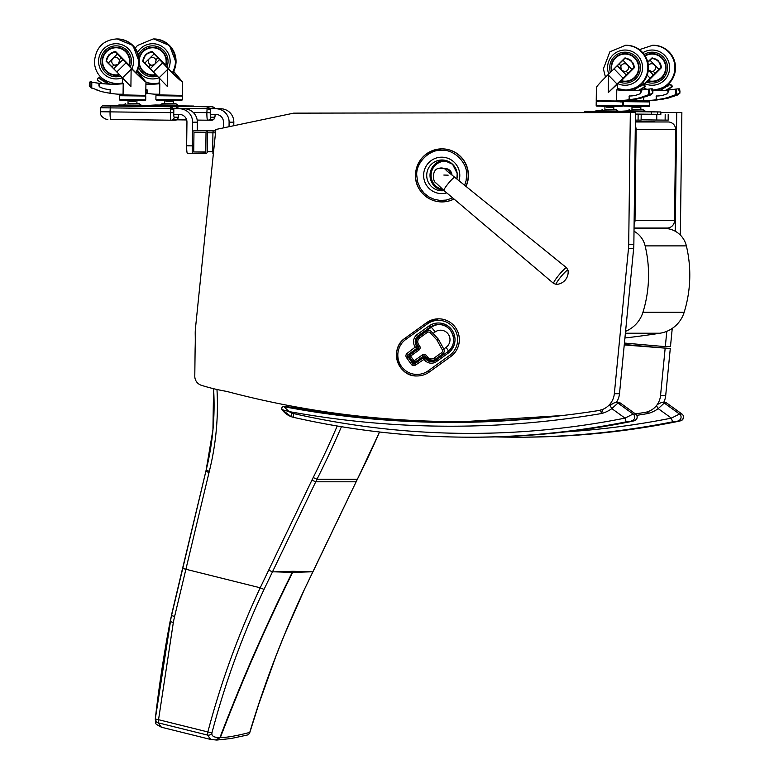 <?xml version="1.0" encoding="UTF-8"?>
<svg xmlns="http://www.w3.org/2000/svg" width="779" height="779" viewBox="0 0 779 779"><rect width="100%" height="100%" fill="white"/><g stroke="black" fill="none" stroke-linecap="round" stroke-linejoin="round"><path stroke-width="1.17" d="M635.274 129.635L636.131 129.645A7.576 7.527 -90 0 0 635.313 126.12M634.106 224.079A7.576 7.527 -90 0 0 635.002 220.574L634.145 220.574M674.517 220.574L635.002 220.574L636.131 129.645L675.695 129.645A7.576 7.576 0 0 0 668.207 121.972L668.207 121.972A7.576 7.527 90 0 1 675.646 129.645L674.517 220.574A7.576 7.527 90 0 1 666.99 228.062L666.99 228.062A7.576 7.576 0 0 0 674.565 220.574L675.695 129.645M655.032 121.806L635.372 121.806M624.924 337.989A917 911.089 -90 0 0 660.037 333.217A30.313 30.118 -90 0 0 684.186 312.243A125.37 124.562 -90 0 0 686.367 245.882A22.737 22.591 -90 0 0 665.626 228.471L658.119 228.062M625.576 331.328A30.313 30.118 -90 0 0 642.957 312.243A125.37 124.562 -90 0 0 645.139 245.882A22.737 22.591 -90 0 0 634.018 231.227M464.625 185.295L466.056 180.835L466.65 175.392C467.721 162.918 454.099 149.208 441.712 150.289C429.317 149.208 415.694 162.918 416.765 175.392L417.622 181.897L420.251 188.197L424.068 193.143L428.898 196.931L434.39 199.385L440.154 200.446L446.211 200.086L452.706 197.924M446.094 168.615A6.836 6.787 90 0 1 451.976 175.061M466.046 186.434A26.525 26.35 -90 0 0 442.082 148.867L441.868 148.867A26.525 26.35 -90 0 0 415.519 175.392A26.525 26.35 -90 0 0 453.943 198.966M465.891 186.308A26.525 26.35 -90 0 0 441.868 148.867C425.1 150.737 416.327 160.065 415.548 176.852C415.489 188.304 426.152 201.771 441.868 201.917L442.082 201.917A26.525 26.35 -90 0 0 454.03 199.035M443.835 175.051L448.178 175.158M451.518 172.889L449.347 171.098M438.363 168.615A7.108 7.05 77.6 0 1 442.092 168.021L442.092 168.021A7.108 7.05 77.6 0 1 447.263 171.273M556.352 284.393A12.318 12.318 0 0 0 568.027 270.294L566.606 267.801A10.166 1.334 129.6 0 0 566.469 267.752A10.166 1.334 129.6 0 0 558.777 275.172A10.166 1.334 129.6 0 0 553.635 283.468L556.352 284.393A9.212 1.207 -50.4 0 1 560.51 277.256A9.212 1.207 -50.4 0 1 567.833 270.109A9.212 1.207 -50.4 0 1 568.018 270.284M450.213 173.639A6.154 6.105 -102.4 0 0 444.828 168.332L437.808 168.585C432.053 170.26 432.501 181.546 436.113 183.065L443.942 190.485A8.53 1.12 -50.4 0 1 450.466 180.962A8.53 1.12 -50.4 0 1 454.702 177.32A8.53 1.12 -50.4 0 1 454.819 177.349L446.104 170.338M647.31 411.857L648.021 413.513L648.128 411.585M636.755 415.353A913.212 907.331 -90 0 0 648.021 413.513A32.114 31.91 -90 0 0 658.216 408.624L664.292 403.064L666.766 403.064L681.966 414.029L679.492 414.029L671.391 418.128L672.55 421.848L680.525 420.826L675.88 421.848A809.021 803.801 90 0 1 520.129 437.185C572.546 437.165 624.466 432.053 675.89 421.848L681.313 420.582C684.079 418.245 684.303 416.064 682.005 414.038L681.966 414.029A3.788 3.768 90 0 1 680.525 420.826M565.895 431.848A805.223 800.043 90 0 0 671.391 418.128L658.216 408.624L656.424 405.674M682.014 414.068L666.834 403.113M666.766 403.064L664.565 402.353A3.788 3.768 -90 0 1 666.766 403.064M330.16 413.931C334.113 414.506 333.86 414.506 329.4 413.931C325.447 413.347 325.7 413.347 330.16 413.931C334.113 414.506 333.86 414.506 329.4 413.931C325.447 413.347 325.7 413.347 330.16 413.931M441.888 422.354L441.138 422.354L441.888 422.354M600.288 409.968L601.641 413.513L602.605 409.394M282.076 409.666L289.028 411.565L283.955 406.696L287.305 406.696A909.424 903.562 -90 0 0 452.95 422.422L369.762 418.401L287.295 406.696A1.899 1.879 -90 0 0 286.935 406.657L283.605 406.657A1.899 1.879 -90 0 0 282.076 409.666L282.066 409.676C281.443 407.933 281.959 406.93 283.614 406.657A1.899 1.879 -90 0 1 283.955 406.696A909.424 903.562 90 0 0 451.284 422.422A909.424 903.562 90 0 0 562.136 415.558M635.625 414.068L633.103 414.029L625.011 418.128L626.17 421.848L634.135 420.826L629.49 421.848A809.021 803.801 90 0 1 473.749 437.185C526.156 437.165 578.076 432.053 629.5 421.848L629.51 421.848M292.067 413.113L291.142 416.648A15.161 15.064 -90 0 0 293.157 417.262L293.576 413.571A11.364 11.296 90 0 1 292.067 413.113A16.291 16.184 90 0 1 289.028 411.565A913.212 907.331 -90 0 0 601.641 413.513A32.114 31.91 -90 0 0 611.836 408.624L610.045 405.547L613.161 403.356M293.576 413.571A805.223 800.043 90 0 0 625.011 418.128L611.836 408.624L617.913 403.064A3.788 3.768 -90 0 0 615.303 402.373M631.662 420.826A3.788 3.768 90 0 0 633.103 414.029L617.913 403.064L620.444 403.113M635.46 114.357L641.195 114.435L641.117 120.122L638.069 120.122L638.137 114.435L635.46 114.416M635.391 120.093L638.069 120.122M641.146 114.435L638.137 114.435M205.666 130.882A1.899 1.879 90 0 1 207.526 132.8L207.292 151.739A1.899 1.879 90 0 1 205.383 153.619L194.088 153.473A1.899 1.879 90 0 1 192.228 151.554L192.462 132.615A1.899 1.879 90 0 1 194.37 130.736L215.705 130.882M205.783 152.1L193.728 151.954L193.971 132.255L206.026 132.401L205.783 152.1M205.783 151.954L193.728 151.954M214.459 130.901L213.173 130.901L212.93 132.8L212.696 151.739L213.378 153.648L212.891 153.638M229.045 126.704L229.104 122.186A13.262 13.175 -90 0 0 216.085 108.768L210.223 108.69M210.369 114.377L216.017 114.445A7.576 7.527 90 0 1 223.456 122.118L223.378 127.892M214.946 108.69L220.817 108.768A13.262 13.175 90 0 1 233.827 122.186L233.778 125.711M173.863 114.377L179.511 114.445A7.576 7.527 90 0 1 186.95 122.118L186.658 145.8A7.576 0.857 90.7 0 0 187.418 153.375L193.065 153.453A7.576 0.857 -89.3 0 1 192.744 152.879M187.418 153.375L193.815 153.453M186.658 145.8L192.296 145.868L192.598 122.186A13.262 13.175 -90 0 0 179.579 108.768L173.717 108.69M178.44 108.69L184.302 108.768A13.262 13.175 90 0 1 197.321 122.186L197.214 130.736M660.845 114.338L635.46 114.075L657.505 114.347L657.534 111.962L627.533 110.949L645.216 111.183L643.25 109.664L640.825 109.635L640.854 107.249L639.54 107.229M641.127 119.83L665.12 120.122L665.198 114.435M668.197 114.435L668.178 120.122L665.12 120.122M215.053 108.69L212.287 106.762L193.533 106.528L212.287 106.762M210.311 108.632L214.838 108.69M215.14 108.69L212.453 106.762L214.196 107.356L215.16 108.69M215.208 114.435A4.547 0.516 -89.3 0 1 214.692 117.22L210.7 117.22A4.547 0.516 -89.3 0 1 210.242 112.673L210.32 109.829A3.028 3.009 -90 0 0 210.116 108.69L207.35 106.762L156.949 106.129M210.32 109.829L210.262 114.377M193.27 112.468L206.883 112.634L207.175 106.762L210.281 109.829L206.932 108.651L178.488 108.3M178.547 108.69L175.781 106.762L156.949 106.528L175.781 106.762M173.805 108.632L178.333 108.69M105.662 107.833L110.706 107.901M178.644 108.69L175.947 106.762L177.69 107.356L178.654 108.69M178.703 114.435A4.547 0.516 -89.3 0 1 178.187 117.22L174.194 117.22A4.547 0.516 -89.3 0 1 173.736 112.673L173.814 109.829A3.028 3.009 -90 0 0 173.61 108.69L170.844 106.762L105.535 105.895A1.899 1.879 90 0 1 105.555 105.895L107.064 105.915A1.899 1.879 90 0 1 107.492 105.963M173.814 109.829L173.756 114.377M174.194 117.22A3.028 3.009 90 0 1 171.146 120.209L110.822 119.46A7.576 0.857 -89.3 0 1 110.053 111.874L170.377 112.634L170.669 106.762L173.775 109.829L170.426 108.651L100.364 107.765L100.316 111.738L110.053 111.874L110.345 106.002M643.736 97.112L643.697 100.374L648.469 100.433A82.545 82.009 -90 0 0 655.567 99.858A0.594 0.594 -90 0 0 656.084 99.274L656.736 99.274M648.469 100.433L650.777 100.433A82.545 82.009 -90 0 0 657.875 99.858A0.594 0.594 -90 0 0 658.265 99.644M648.381 69.867L651.672 71.561L653.211 71.259L655.178 73.284L659.024 69.516A29.047 2.298 -44.1 0 1 661.03 67.607L660.631 68.289M648.391 69.759L653.377 75.027L655.178 73.284M653.211 71.259A3.924 3.895 -90 0 0 651.682 63.722A3.924 3.895 -90 0 0 648.391 65.543M656.57 59.652L659.881 63.07L656.57 59.652L652.023 58.318A29.047 2.298 135.9 0 0 650.017 60.226L659.024 69.516M650.017 60.226L647.855 62.349M659.881 63.07L661.03 67.607M644.584 89.673L644.613 87.248M644.632 85.213L645.489 83.08L643.766 84.609M635.421 88.855L635.43 88.027M646.599 89.429L644.593 88.387M652.802 90.481A80.558 80.042 -90 0 0 656.512 90.607M652.812 90.578A80.558 80.042 -90 0 0 655.178 90.617L655.207 90.617A143.219 142.294 -90 0 0 655.197 90.617A143.219 142.294 -90 0 0 665.996 90.208A1.899 1.889 -90 0 1 666.629 93.938L667.632 93.675L668.762 89.975L677.886 88.855M642.743 82.642L644.058 83.996A32.922 2.61 -44.1 0 1 650.134 78.192L653.377 75.027M643.512 84.531L644.058 83.996M624.096 101.63L648.868 101.942M629.315 106.402L644.369 106.382M652.198 71.532A3.924 3.895 -90 0 0 655.567 67.383A3.924 3.895 -90 0 0 651.682 63.722L651.682 63.722M648.391 69.73A3.914 3.885 -90 0 0 651.682 71.561M658.586 90.724L661.118 89.936L661.108 90.491M663.825 88.222L661.118 89.936M663.659 88.222L669.911 84.531L670.729 84.853L671.498 86.878L665.948 90.208M671.138 84.853L670.592 84.551M666.805 90.208L672.17 86.878L672.296 86.041L670.729 84.853M647.193 75.154L650.134 78.192M652.023 58.318L652.685 58.337A9.397 9.338 90 0 1 658.489 61.005M659.716 62.495A9.397 9.338 90 0 1 661.264 67.198L661.293 67.607M648.615 80.081L645.489 83.08M656.084 99.274L656.376 96.294M666.629 93.938A24.315 24.159 -90 0 1 656.512 95.983L656.122 96.294M668.411 90.198L667.924 90.198A1.899 1.889 90 0 0 667.778 90.208A143.219 142.294 90 0 1 667.106 90.257M668.343 91.25A1.899 1.889 -90 0 0 666.658 90.198L666.133 90.198M656.454 99.274L656.463 98.563M656.502 98.651L656.493 99.274M670.349 84.736L671.06 84.736M666.717 86.654L667.282 86.654M664.468 87.852L665.071 87.852M656.746 95.953L656.337 98.232L657.242 99.634A78.221 75.057 -23.8 0 0 659.57 99.264L665.675 98.251L675.12 94.892L677.857 94.756L679.999 93.032L678.528 89.186L679.658 89.186L680.009 92.049M656.765 99.352L659.044 99.352M660.319 99.284L662.16 99.498M665.441 98.31L667.671 98.3L665.441 98.31M677.126 94.892L672.9 96.723M672.589 96.547L667.671 98.3M667.262 98.096L662.559 99.284M660.426 99.498A77.442 73.752 18.2 0 1 659.521 99.634M675.88 94.756L678.752 93.577M675.481 95.048L677.564 95.038L675.5 95.048L675.559 89.166M654.857 111.874L658.868 111.933L654.857 111.874M654.759 111.923L648.858 111.845L654.759 111.923M624.018 111.543L651.585 111.894L623.989 111.533M657.534 111.962L660.884 111.962L660.845 114.347L657.505 114.347M651.546 111.835L660.884 111.962M660.816 114.347L660.845 111.962M633.444 106.46L633.269 107.161L639.569 107.239L631.983 107.142L640.854 107.249M631.983 107.142L631.954 109.527L640.825 109.635M631.954 109.518L643.25 109.664M629.529 109.498L627.572 110.861L645.168 111.076M647.758 61.95L652.033 57.889L658.45 60.966A18.336 1.49 45.6 0 0 658.586 61.103L661.478 67.656L648.956 80.169M647.836 62.262L652.276 57.909M645.226 55.981A13.584 13.496 90 0 1 665.626 67.841A13.584 13.496 90 0 1 648.089 80.597M652.13 54.063L653.824 54.063A13.584 13.496 90 0 1 656.794 54.403M656.794 80.889A13.584 13.496 90 0 1 653.824 81.22L652.13 81.22M644.175 54.403A15.473 15.376 90 0 1 667.506 67.646A15.473 15.376 90 0 1 646.589 82.077A15.473 15.376 90 0 0 667.506 67.646A15.473 15.376 90 0 0 644.175 54.403M649.16 80.889A14.051 13.964 -90 0 0 652.977 81.668M652.977 53.615A14.051 13.964 -90 0 0 649.16 54.403M644.973 55.582A14.051 13.964 90 0 1 666.094 67.646A14.051 13.964 90 0 1 647.709 80.977M622.645 100.433L622.635 101.075L596.237 100.754L596.402 87.394C596.987 86.031 600.852 81.805 608 74.706L608.526 75.251L608.311 92.535L618.429 83.08L617.591 84.21L617.523 89.838A13.409 2.902 -141.4 0 0 617.65 89.916L616.773 89.819L616.647 100.374L621.408 100.433A82.545 82.009 -90 0 0 628.507 99.858A0.594 0.594 -90 0 0 629.023 99.274L629.675 99.274M621.408 100.433L623.716 100.433A82.545 82.009 -90 0 0 630.815 99.858A0.594 0.594 -90 0 0 631.204 99.644M626.16 71.259A3.924 3.895 -90 0 0 624.631 63.722A3.924 3.895 -90 0 0 620.775 67.033L621.817 70.383L624.622 71.561L626.16 71.259L628.127 73.284L631.964 69.516A29.047 2.298 -44.1 0 1 633.97 67.607L633.57 68.289M629.52 59.652L632.821 63.07L629.52 59.652L624.962 58.318A29.047 2.298 135.9 0 0 622.957 60.226L619.12 63.995L621.077 66.02M619.12 63.995L617.319 65.738L621.817 70.383L626.326 75.027L628.127 73.284M625.128 71.522L625.138 71.532A3.924 3.895 -90 0 0 628.507 67.383A3.924 3.895 -90 0 0 624.622 63.722L624.622 63.722M622.957 60.226L631.964 69.516M632.821 63.07L633.97 67.607M620.084 89.322L617.533 88.387M617.65 89.916L619.802 89.916M620.775 90.033A80.558 80.042 -90 0 0 629.451 90.607M616.773 89.819L616.88 89.819A80.558 80.042 -90 0 0 628.117 90.617L628.147 90.617M608.526 75.251L617.007 83.996A32.922 2.61 -44.1 0 1 623.083 78.192L626.326 75.027M608.311 92.535L617.007 83.996M597.035 101.63L598.691 101.65M602.255 106.402L617.319 106.382M620.785 67.043A3.914 3.885 -90 0 0 624.622 71.561M631.526 90.724L634.057 89.936L634.048 90.491M636.764 88.222L634.057 89.936M636.599 88.222L642.86 84.531L643.668 84.853L644.437 86.878L638.887 90.208M644.077 84.853L643.532 84.551M639.744 90.208L645.109 86.878L645.236 86.041L643.668 84.853M617.319 65.738L614.076 68.903A32.922 2.61 135.9 0 0 608 74.706M614.076 68.903L623.083 78.192M624.962 58.318L625.625 58.337A9.397 9.338 90 0 1 631.428 61.005M632.655 62.495A9.397 9.338 90 0 1 634.203 67.198L634.233 67.607M621.554 80.081L618.429 83.08M629.023 99.274L629.315 96.294M641.283 91.25A1.899 1.889 -90 0 0 639.598 90.198L639.082 90.198A1.899 1.889 -90 0 1 639.578 93.938A24.315 24.159 -90 0 1 629.451 95.983L629.062 96.294M639.082 90.198A1.899 1.889 -90 0 0 638.936 90.208A143.219 142.294 -90 0 1 628.137 90.617A143.219 142.294 -90 0 0 628.137 90.617M641.351 90.198L640.864 90.198A1.899 1.889 90 0 0 640.718 90.208A143.219 142.294 90 0 1 640.046 90.257M629.393 99.274L629.403 98.563M629.442 98.651L629.432 99.274M639.578 93.938L640.572 93.675L641.701 89.975L650.835 88.855M643.288 84.736L643.999 84.736M639.656 86.654L640.221 86.654M637.417 87.852L638.011 87.852M629.685 95.953L629.276 98.232L630.192 99.634A78.221 75.057 -23.8 0 0 632.509 99.264L638.624 98.251L648.07 94.892L650.796 94.756L652.938 93.032L651.468 89.186L652.598 89.186L652.948 92.049M629.705 99.352L631.983 99.352M650.076 94.892L645.84 96.723M645.528 96.547L640.523 98.3M640.211 98.096L635.158 99.498M633.376 99.498A77.442 73.752 18.2 0 1 632.46 99.634M648.829 94.756L651.702 93.577M648.43 95.048L650.504 95.038L648.44 95.048L648.498 89.166M627.796 111.874L631.808 111.933L627.796 111.874M594.114 111.465L584.786 111.387L584.776 112.614M627.699 111.923L621.798 111.845L627.699 111.923M589.654 111.446L593.666 111.494L589.654 111.446M589.537 112.604L589.547 111.455L584.786 111.387M589.547 111.455L624.524 111.894L622.84 111.241L600.473 110.949L618.166 111.183L616.189 109.664L613.764 109.635L613.794 107.249L612.479 107.229M630.464 112.536L630.474 111.962L594.085 111.485L595.896 110.91M630.474 111.962L633.824 111.962L633.814 112.536M624.485 111.835L633.824 111.962M606.237 107.151L613.794 107.249M604.923 107.142L604.894 109.527L613.764 109.635M604.894 109.518L616.189 109.664M602.469 109.498L600.521 110.861L618.107 111.076M625.225 57.909L612.46 70.402A12.912 12.824 90 0 1 612.46 70.402L624.972 57.889L631.389 60.966A18.336 1.49 45.6 0 0 631.526 61.103L634.418 67.656L621.905 80.169M611.973 70.879A13.584 13.496 90 0 1 625.079 54.063A13.584 13.496 90 0 1 638.566 67.841A13.584 13.496 90 0 1 621.029 80.597M625.079 54.063L626.764 54.063A13.584 13.496 90 0 1 629.744 54.403M629.744 80.889A13.584 13.496 90 0 1 626.764 81.22L625.079 81.22M610.434 72.359A15.473 15.376 90 0 1 625.079 52.174A15.473 15.376 90 0 1 640.445 67.646A15.473 15.376 90 0 1 619.529 82.077A15.473 15.376 90 0 0 640.445 67.646A15.473 15.376 90 0 0 625.079 52.174A15.473 15.376 90 0 0 610.434 72.359M622.1 80.889A14.051 13.964 -90 0 0 625.917 81.668M625.917 53.615A14.051 13.964 -90 0 0 622.1 54.403M611.583 71.259A14.051 13.964 90 0 1 625.079 53.595A14.051 13.964 90 0 1 639.033 67.646A14.051 13.964 90 0 1 620.649 80.977M159.792 83.694L159.666 94.249L154.894 94.191A82.545 82.009 90 0 1 147.815 93.441A0.594 0.594 90 0 1 147.309 92.847L146.997 89.536A24.315 24.159 90 0 1 145.839 89.507M159.52 59.603L150.289 68.659L153.414 71.911A32.922 2.668 45.5 0 0 159.023 77.861L167.504 86.605L167.719 69.331L168.254 68.795A32.922 2.668 -134.5 0 1 162.645 62.846L154.076 53.955L144.845 63.011A29.047 2.356 45.5 0 1 143.005 61.054L144.407 56.555L146.053 54.549L147.806 53.225L152.499 51.998L161.759 61.512C167.758 68.445 180.514 80.841 180.095 79.331L173.61 71.571M154.076 53.955A29.047 2.356 -134.5 0 1 152.236 51.998M150.6 64.9L148.594 66.877L150.289 68.659M155.8 59.798A3.924 3.895 -90 0 0 152.217 57.403L152.217 57.403A3.924 3.895 90 0 1 156.063 60.811L155.8 59.798L157.825 57.821M144.845 63.011L148.594 66.877M156.063 60.811L154.904 64.131L152.197 65.241A3.914 3.885 90 0 1 148.322 61.025A3.924 3.895 90 0 1 152.207 57.403L152.217 57.403M162.645 62.846L153.414 71.911M167.719 69.331L159.023 77.861M168.254 68.795C176.073 76.761 180.806 81.123 182.442 81.892L173.707 71.376M159.091 83.762A13.409 1.013 141.3 0 0 159.189 83.694L159.257 78.104M159.198 82.837L158.069 83.869M159.695 83.694L159.685 83.694A80.558 80.042 90 0 1 150.415 84.229A80.558 80.042 90 0 1 148.429 84.21A143.219 142.294 90 0 1 145.907 84.122M151.564 84.229A80.558 80.042 90 0 1 150.737 84.21A143.219 142.294 90 0 1 146.715 84.054M156.764 95.72L182.354 96.041L156.842 95.603L181.575 95.379M161.146 100.267L177.037 100.462M151.603 65.193L152.197 65.241M147.036 84.151L145.907 83.781M145.907 84.103L146.803 84.083M145.79 93.11A77.442 73.82 -17 0 0 146.179 93.178L147.114 91.786L146.764 89.507M146.179 93.178L147.309 92.905M150.542 105.545L146.842 105.506L150.542 105.545M182.15 105.944L188.051 106.012L182.15 105.944M150.629 105.506L153.852 105.545L150.629 105.506M188.684 105.983L184.662 105.934L188.684 105.983M184.204 105.915L193.543 106.041L193.533 106.587M153.852 105.535L184.243 105.944L182.559 105.331L155.508 104.99L146.754 105.467M149.266 105.934L146.851 105.506M149.276 105.535L193.513 106.041L193.504 106.587M165.956 101.241L172.208 101.319M162.188 103.588L175.918 103.753L177.836 105.165L160.24 104.951L162.188 103.588L173.493 103.724L173.522 101.338M175.918 103.753L173.493 103.714M160.24 104.951L177.836 105.165M152.304 51.589A10.293 10.224 -90 0 0 146.053 54.481L145.916 54.618A10.293 10.224 -90 0 0 142.878 61.103L145.624 54.618A18.336 1.451 -44.2 0 1 145.77 54.481L152.285 51.57L165.031 64.394A12.912 12.824 90 0 1 164.885 64.959M142.878 61.103L153.872 72.408M155.352 73.927L142.606 61.103M139.363 63.625A13.584 13.496 -90 0 0 152.665 74.911L154.349 74.911A13.584 13.496 -90 0 0 156.102 74.794M157.329 48.084A13.584 13.496 -90 0 0 154.349 47.753L152.665 47.753A13.584 13.496 -90 0 0 139.363 59.029M165.469 65.592A13.584 13.496 -90 0 0 152.665 47.753M152.665 74.911A13.584 13.496 -90 0 0 155.849 74.521M157.319 76.079A15.473 15.376 90 0 1 138.594 67.578A15.473 15.376 -90 0 0 157.319 76.079M138.594 55.075A15.473 15.376 90 0 1 152.665 45.854A15.473 15.376 90 0 1 166.92 67.121A15.473 15.376 -90 0 0 152.665 45.854A15.473 15.376 -90 0 0 138.594 55.075M156.219 74.92A14.051 13.964 90 0 1 139.178 64.988M139.178 57.665A14.051 13.964 90 0 1 152.665 47.276A14.051 13.964 90 0 1 165.839 65.981M153.502 47.305A14.051 13.964 -90 0 0 149.685 48.084M149.685 74.57A14.051 13.964 -90 0 0 153.502 75.359M109.469 84.239L107.229 83.402L107.22 83.986M123.199 83.694L123.072 94.249L118.301 94.191A82.545 82.009 90 0 1 111.222 93.441A0.594 0.594 90 0 1 110.715 92.847L110.375 89.536A24.315 24.159 90 0 1 100.306 87.238A1.899 1.889 90 0 1 101.036 83.528A143.219 142.294 90 0 0 111.835 84.21A80.558 80.042 90 0 0 113.822 84.229A80.558 80.042 90 0 0 123.092 83.694L123.101 83.694M122.926 59.603L113.695 68.659L116.821 71.911A32.922 2.668 45.5 0 0 122.43 77.861L130.911 86.605L131.125 69.331L131.661 68.795A32.922 2.668 -134.5 0 1 126.052 62.846L117.483 53.955L108.252 63.011A29.047 2.356 45.5 0 1 106.411 61.054L107.814 56.555L109.459 54.549L111.212 53.225L115.905 51.998L125.166 61.512C131.164 68.445 143.92 80.841 143.502 79.331L137.016 71.571M117.483 53.955A29.047 2.356 -134.5 0 1 115.643 51.998M114.016 64.9L112.001 66.877L113.695 68.659M119.216 59.798A3.924 3.895 -90 0 0 115.623 57.403L115.623 57.403A3.924 3.895 90 0 1 119.479 60.811L119.216 59.798L121.232 57.821M108.252 63.011L112.001 66.877M119.479 60.811L118.311 64.131L115.01 65.193A3.924 3.895 90 0 1 111.728 61.025A3.924 3.895 90 0 1 115.613 57.403L115.623 57.403M126.052 62.846L116.821 71.911M131.125 69.331L122.43 77.861M131.661 68.795C139.48 76.761 144.212 81.123 145.848 81.892L137.114 71.376M122.498 83.762A13.409 1.013 141.3 0 0 122.595 83.694L122.663 78.104M122.605 82.837L121.485 83.869M114.971 84.229A80.558 80.042 90 0 1 114.143 84.21A143.219 142.294 90 0 1 110.121 84.054M144.904 96.031L119.353 95.72L144.943 96.021M124.552 100.267L140.444 100.462M115.01 65.193L115.01 65.202A3.914 3.885 90 0 0 115.613 65.241M110.735 84.239L107.229 83.402M102.711 83.635L97.248 80.081L98.047 78.075L99.517 77.793M98.923 78.192L100.715 79.507L101.367 79.098M103.675 80.812L101.883 79.974L102.994 80.967L106.363 82.34L106.353 83.032M103.441 81.23L104.182 80.821M105.593 81.62L104.026 81.23M107.327 83.032L107.336 82.34L105.671 81.629M100.715 79.507L101.883 79.974M100.851 83.519L101.367 83.519A1.899 1.889 -90 0 1 101.562 83.528A143.219 142.294 -90 0 0 107.677 84.015L110.219 84.083M107.336 82.34L106.363 82.34M106.08 82.175L105.146 82.175M100.267 78.63L99.527 78.63M100.89 79.069L100.121 79.069M102.117 79.945L101.319 79.945M105.194 81.571L104.289 81.571M105.817 82.038L104.892 82.038M100.978 83.674L90.072 81.892L98.456 83.226L100.033 87.141M109.586 93.178L110.073 92.905L109.586 93.178A77.442 73.82 -17 0 1 107.288 92.74L101.28 91.581L92.448 88.134M110.715 92.905L110.073 92.905L110.17 89.507M89.712 82.214L89.273 86.031L91.727 88.134L91.805 82.253M90.841 82.214L91.484 81.892L90.841 82.214M113.948 105.545L109.927 105.496L113.948 105.545M145.556 105.944L151.457 106.012L145.556 105.944M114.036 105.506L117.259 105.545L114.036 105.506M152.09 105.983L148.068 105.934L152.09 105.983M147.611 105.915L107.921 105.467L107.911 105.973M128.019 103.607L139.324 103.753L141.242 105.165L123.588 105.048L145.965 105.331L147.65 105.944L107.95 105.467M107.891 107.862L112.653 107.921M129.363 101.241L135.614 101.319M128.058 101.231L128.029 103.617L131.953 103.665L136.9 103.724L136.929 101.338M139.324 103.753L136.9 103.714M115.711 51.589A10.293 10.224 -90 0 0 109.459 54.481L109.323 54.618A10.293 10.224 -90 0 0 106.285 61.103L109.041 54.618A18.336 1.451 -44.2 0 1 109.177 54.481L115.691 51.57L128.438 64.394A12.912 12.824 90 0 1 128.292 64.959M106.285 61.103L117.278 72.408M118.759 73.927L106.012 61.103M128.876 65.592A13.584 13.496 -90 0 0 116.071 47.753A13.584 13.496 -90 0 0 102.575 61.181A13.584 13.496 -90 0 0 116.071 74.911L117.756 74.911A13.584 13.496 -90 0 0 119.508 74.794M120.735 48.084A13.584 13.496 -90 0 0 117.756 47.753L116.071 47.753M116.071 74.911A13.584 13.496 -90 0 0 119.255 74.521M120.726 76.079A15.473 15.376 90 0 1 100.695 61.327A15.473 15.376 90 0 1 116.071 45.854A15.473 15.376 90 0 1 130.327 67.121A15.473 15.376 -90 0 0 116.071 45.854A15.473 15.376 -90 0 0 100.695 61.327A15.473 15.376 -90 0 0 120.726 76.079M119.625 74.92A14.051 13.964 90 0 1 102.107 61.327A14.051 13.964 90 0 1 116.071 47.276A14.051 13.964 90 0 1 129.246 65.981M116.908 47.305A14.051 13.964 -90 0 0 113.091 48.084M113.091 74.57A14.051 13.964 -90 0 0 116.908 75.359M412.977 361.768L409.559 356.957L410.63 356.081L409.92 354.854A1.519 1.519 0 0 0 409.559 356.957L412.997 361.768A1.519 1.509 -90 0 0 414.214 362.401L414.214 362.401A1.519 1.509 -90 0 0 415.09 362.118L414.048 360.891L412.977 361.768A1.519 1.519 0 0 0 414.214 362.401A1.519 1.509 -90 0 0 415.11 362.118L423.377 356.169A1.519 1.509 90 0 1 424.243 355.876M409.91 354.864A1.519 1.509 -90 0 0 409.559 356.948M415.11 362.118L423.357 356.169A1.519 1.509 90 0 1 425.451 356.5L426.366 357.804A6.368 6.329 -90 0 0 435.218 359.275L442.657 353.919A3.788 3.768 -90 0 0 443.767 349.002L438.635 339.663A5.034 5.005 -90 0 0 437.925 338.68L431.508 331.727A3.788 3.768 -90 0 0 426.541 331.221L427.243 332.458A2.269 2.259 90 0 1 430.212 332.76L436.63 339.712A3.515 3.496 90 0 1 437.126 340.404L442.258 349.732A2.269 2.259 90 0 1 441.596 352.683L434.156 358.048A4.849 4.82 90 0 1 427.437 356.928L426.512 355.633A3.028 3.009 -90 0 0 422.306 354.932L414.048 360.891L410.63 356.081L418.888 350.122A3.028 3.009 -90 0 0 419.589 345.895L418.664 344.6A4.849 4.82 90 0 1 419.774 337.833L427.243 332.458M418.342 346.519L415.46 347.385L416.502 348.612A1.519 1.509 -90 0 0 416.853 346.499L416.629 346.188A7.576 7.527 90 0 1 418.372 335.613L429.852 327.346A15.161 15.064 90 0 1 452.959 335.028A15.161 15.064 90 0 1 447.389 351.991L435.899 360.268A7.576 7.527 90 0 1 425.402 358.515L425.178 358.204A1.519 1.509 -90 0 0 423.961 357.571L423.961 357.571A1.519 1.509 -90 0 0 423.085 357.853L423.786 359.09L426.61 358.116M414.798 363.822A1.519 1.509 90 0 1 412.714 363.462L407.894 356.685A1.519 1.509 90 0 1 408.245 354.572L416.502 348.612L418.459 348.632M425.237 356.266L424.652 357.571M417.193 344.815A7.576 7.527 -90 0 0 417.963 346.188L415.236 347.074L407.193 353.335A3.028 3.009 -90 0 0 406.492 357.571L409.403 356.685M410.144 354.688L408.245 354.572L407.193 353.335M416.522 362.576L416.697 360.979M414.788 362.293L414.048 363.462L411.322 364.348A3.028 3.009 -90 0 0 415.519 365.049L424 359.392A9.095 9.036 -90 0 0 436.61 361.495L448.091 353.228A16.671 16.563 -90 0 0 451.917 329.965A16.671 16.563 -90 0 0 428.801 326.109L417.32 334.386A9.095 9.036 -90 0 0 415.236 347.074M450.69 356.616A20.838 20.702 -90 0 0 438.626 318.825A20.838 20.702 -90 0 0 426.561 322.72L405.138 338.164A20.838 20.702 -90 0 0 417.193 375.955L417.203 375.955A20.838 20.702 -90 0 0 429.258 372.05L450.69 356.616L449.629 355.38L428.197 370.823A19.329 19.202 90 0 1 401.409 366.364A19.329 19.202 90 0 1 405.84 339.401L427.272 323.957A19.329 19.202 90 0 1 454.06 328.417A19.329 19.202 90 0 1 449.629 355.38M293.654 113.15L215.851 129.48L195.48 328.154A49.262 48.941 -90 0 0 195.227 334.249A259.271 257.606 90 0 1 195.12 348.875L194.789 376.14A9.475 9.416 -90 0 0 201.722 385.401A193.319 192.072 -90 0 0 226.718 391.409A913.212 907.331 -90 0 0 458.023 421.585A913.212 907.331 -90 0 0 598.515 410.572A18.949 18.823 -90 0 0 614.339 393.707L628.478 248.657A49.262 48.941 -90 0 0 628.702 244.46L630.328 112.536L293.654 113.15M616.423 402.353A18.949 18.823 90 0 0 619.49 393.707L633.639 248.657A49.262 48.941 90 0 0 633.853 244.46L635.479 112.536L630.328 112.536M519.749 419.813A913.212 907.331 90 0 1 463.174 421.585L458.023 421.585M672.248 328.407L670.466 346.645L665.315 346.645L666.805 331.328M624.427 343.052L665.315 346.645M680.349 235.073L681.868 112.536L660.874 112.566M675.247 231.227L676.717 112.536M624.291 344.493L670.281 348.534L624.242 344.941M670.281 348.534L665.694 395.596A18.949 18.823 90 0 1 663.727 402.353M635.391 413.883A913.212 907.331 -90 0 0 644.72 412.461A18.949 18.823 -90 0 0 660.534 395.596L665.13 348.534M444.371 421.478A913.212 907.331 -90 0 0 459.912 422.384M215.929 739.943L220.36 737.557C226.631 737.606 236.417 735.892 249.747 732.426A3.788 3.681 75.2 0 1 247.157 735.064L247.157 735.064A3.788 3.681 75.2 0 1 247.031 735.094M249.699 732.601L249.747 732.426C264.412 683.543 282.631 635.868 304.404 589.411L356.11 481.802A151.574 150.59 90 0 1 357.366 479.251L357.366 479.251A944.781 938.685 -90 0 0 379.529 431.994M310.519 571.844L292.661 572.39A151.564 150.581 90 0 1 293.177 571.299L312.915 571.844L356.139 481.792L315.738 481.802A151.574 150.59 90 0 1 316.995 479.251A944.781 938.685 -90 0 0 341.445 426.697M155.323 718.754L155.8 723.185C154.953 723.428 156.822 724.772 161.419 727.226L158.156 722.815A3.788 3.778 -177.3 0 1 155.333 718.676L155.333 718.666A3.788 0.623 7.2 0 0 158.536 719.699L173.337 622.46A148.205 147.708 -11.9 0 1 174.603 616.52L209.054 472.395A147.786 146.832 90 0 1 209.337 471.227A272.105 270.352 -90 0 0 216.971 389.49M215.491 739.943L219.931 737.557C213.719 737.606 211.09 735.892 212.063 732.426A3.788 3.778 -173.6 0 1 207.477 735.064L210.739 739.475L161.419 727.226M211.937 732.893L212.063 732.426C224.936 683.543 242.259 635.868 264.032 589.411L315.738 481.802L311.921 480.146L260.205 587.794C238.277 634.651 220.827 682.696 207.857 731.948A3.788 0.682 15.6 0 0 212.063 732.426M292.748 571.299L274.89 571.844L292.661 572.39C266.525 624.836 242.425 679.892 220.36 737.557L219.931 737.557C241.996 679.892 266.097 624.836 292.232 572.39A151.564 150.581 90 0 1 292.748 571.299L293.177 571.299M171.419 615.459L155.333 718.666C158.887 687.107 163.804 654.73 170.095 621.545L205.822 471.529M668.207 121.972L635.362 121.972M665.626 228.471L634.048 228.471M686.367 245.882L645.139 245.882M684.186 312.243L642.957 312.243M660.037 333.217L625.391 333.217M446.757 192.871A18.209 18.092 90 0 1 423.62 175.392A18.209 18.092 90 0 1 444.39 157.387A18.209 18.092 90 0 1 458.997 180.738M443.193 160.036L452.58 164.242L457.195 173.503L456.883 179.024A15.405 15.298 -90 0 0 443.193 160.036A15.405 15.298 -90 0 0 426.717 175.392A15.405 15.298 -90 0 0 444.127 190.641L443.193 190.748M449.084 161.73A14.207 14.119 -90 0 0 431.079 175.392A14.207 14.119 -90 0 0 442.618 189.365M443.972 190.514A15.161 15.064 90 0 1 430.018 175.392A15.161 15.064 90 0 1 444.721 160.231M385.021 419.199A913.212 907.331 -90 0 0 395.956 420.504M520.129 437.185L495.269 436.892A809.021 803.801 -90 0 0 516.798 437.185A809.021 803.801 -90 0 0 672.55 421.848M661.692 402.373A3.788 3.768 -90 0 1 664.292 403.064L679.492 414.029A3.788 3.768 90 0 1 678.051 420.826M282.105 409.696A20.079 19.952 -90 0 0 291.161 416.658L293.167 417.271C351.514 430.524 410.601 437.155 470.419 437.185A809.021 803.801 -90 0 0 626.17 421.848M473.749 437.185L470.419 437.185A809.021 803.801 -90 0 1 293.177 417.271L293.167 417.271M610.045 405.547C611.028 404.369 612.917 403.308 615.712 402.353L618.185 402.353A3.788 3.768 -90 0 1 620.376 403.064L635.576 414.029A3.788 3.768 90 0 1 634.135 420.826M207.526 132.8L215.51 132.829M213.563 151.759L207.292 151.739M215.705 130.94L213.173 130.901M229.104 122.186L233.827 122.186M216.085 108.768L220.817 108.768M192.598 122.186L197.321 122.186M179.579 108.768L184.302 108.768M656.804 114.347L656.736 120.024M214.692 117.22A3.028 3.009 90 0 1 211.645 120.209L207.73 120.209M210.7 117.22A3.028 3.009 90 0 1 207.652 120.209L197.175 120.083L207.652 120.209A7.576 0.857 -89.3 0 1 206.883 112.634L210.242 112.673M186.658 119.947L176.677 119.82L186.658 119.947M207.652 120.209L213.553 119.586L214.722 117.921L215.228 114.435M178.187 117.22A3.028 3.009 90 0 1 175.139 120.209L171.224 120.209M100.316 111.738C100.004 114.922 101.922 117.405 106.041 119.187L107.814 119.411M178.722 114.435L178.216 117.921L177.047 119.586L171.146 120.209A7.576 0.857 -89.3 0 1 170.377 112.634L173.736 112.673M105.516 105.895A1.899 1.879 90 0 1 105.535 105.895L107.911 105.915M105.535 105.895L102.312 105.895A1.899 1.879 90 0 1 102.341 105.895M107.064 105.915L103.841 105.915A1.899 1.879 90 0 1 103.958 105.915M103.841 105.915L170.844 106.762L103.86 105.915M655.567 99.858L657.875 99.858M623.297 100.433L649.696 101.075L649.705 100.433M625.751 100.997L647.232 101.26M624.076 100.988L648.8 101.416L648.897 101.942L624.076 101.64L648.79 101.825M648.81 101.942L647.222 101.922M625.741 101.65L624.135 101.64M623.288 101.63L623.239 105.438L636.433 105.613L649.637 105.759L649.686 101.961M671.625 86.041L672.296 86.041M671.498 86.878L672.17 86.878M669.969 84.551L670.69 84.551M671.225 96.46L673.309 96.46M671.342 96.265L673.426 96.265M671.109 96.664L673.192 96.664M670.914 96.723L673.007 96.723M665.948 97.872L668.119 97.872M665.811 98.066L667.992 98.066M665.675 98.251L667.856 98.251M660.465 99.099L662.705 99.099M660.173 99.459L662.413 99.459M675.773 94.96L677.759 94.96M676.484 89.04L676.415 94.395M675.997 94.551L677.964 94.551M651.556 114.279L651.585 111.894M633.434 106.976L639.569 107.239M653.279 90.023C666.873 88.241 674.283 81.191 675.51 68.873C674.38 54.218 666.97 46.351 653.279 45.27A22.377 22.231 90 0 1 675.52 67.646A22.377 22.231 90 0 1 653.279 90.023L652.734 90.023A22.377 22.231 -90 0 0 674.906 67.617A22.377 22.231 -90 0 0 652.675 45.27L639.452 49.642M647.222 89.342L645.158 88.709A22.377 22.231 -90 0 0 647.232 89.342M642.831 52.738A17.605 17.489 90 0 1 669.58 66.39A17.605 17.489 90 0 1 645.031 83.733M628.507 99.858L630.815 99.858M598.691 100.997L620.172 101.26M597.016 100.988L621.739 101.416L621.846 101.942M597.123 101.104L621.739 101.825M621.759 101.942L620.172 101.922M596.227 101.63L596.178 105.438L609.382 105.613L622.587 105.759L622.625 101.961M644.564 86.041L645.236 86.041M644.437 86.878L645.109 86.878M642.909 84.551L643.629 84.551M644.165 96.46L646.258 96.46M644.291 96.265L646.375 96.265M644.048 96.664L646.132 96.664M643.853 96.723L645.947 96.723M638.887 97.872L641.068 97.872M638.761 98.066L640.932 98.066M638.624 98.251L640.805 98.251M638.429 98.3L640.611 98.3M633.405 99.099L635.645 99.099M633.259 99.284L635.498 99.284M633.113 99.459L635.352 99.459M648.712 94.96L650.699 94.96M649.423 89.04L649.365 94.395M648.936 94.551L650.903 94.551M624.524 112.546L624.524 111.894M633.775 112.536L633.785 111.962M606.383 106.46L606.383 106.976L612.518 107.239L606.208 107.161L612.508 107.239M626.228 90.023C639.812 88.241 647.222 81.191 648.459 68.873C647.32 54.218 639.91 46.351 626.228 45.27A22.377 22.231 90 0 1 648.459 67.646A22.377 22.231 90 0 1 626.228 90.023L625.615 90.023A22.377 22.231 -90 0 0 647.846 67.646A22.377 22.231 -90 0 0 625.615 45.27L609.86 51.833L603.384 68.873L605.487 77.209M618.078 88.699A22.377 22.231 -90 0 0 625.615 90.023L618.098 88.709M608.75 73.976A17.605 17.489 90 0 1 623.229 50.138A17.605 17.489 90 0 1 642.354 70.383A17.605 17.489 90 0 1 617.971 83.733M147.806 53.225L144.407 56.555M155.966 94.201L155.956 94.834L182.111 95.389M150.737 84.21L148.429 84.21M156.19 95.067L182.052 95.389L155.956 94.834M156.842 95.603L181.497 96.031M155.946 95.72L155.897 99.517L182.305 99.848L181.604 100.51M184.243 106.47L184.253 105.973M190.193 106.548L190.193 106.041M166.112 100.549L166.102 101.066L172.237 101.319L165.927 101.241L172.237 101.319M172.373 72.661A22.377 22.231 -90 0 0 153.2 38.95L137.445 45.513L135.205 48.142M145.926 82.477L153.2 83.704A22.377 22.231 -90 0 0 159.111 82.895M158.926 77.764A17.605 17.489 90 0 1 137.61 70.305M137.61 52.359A17.605 17.489 90 0 1 160.825 45.757A17.605 17.489 90 0 1 168.507 68.776M158.838 83.129A22.377 22.231 90 0 1 153.814 83.704L158.838 83.129M153.2 38.95L153.814 38.95A22.377 22.231 90 0 1 172.753 73.041M111.212 53.225L107.814 56.555M119.372 94.201L119.362 94.834L145.517 95.389M114.143 84.21L111.835 84.21M119.596 95.067L145.459 95.389L119.362 94.834M120.151 95.067L144.982 95.379M120.258 95.194L144.972 96.031M119.353 95.72L119.304 99.517L145.712 99.848L145.011 100.51M101.562 83.528L101.036 83.528M99.683 77.91L98.952 77.91M100.296 78.348L99.546 78.348M100.919 78.786L100.15 78.786M101.533 79.224L100.744 79.224M102.146 79.662L101.338 79.662M104.347 80.938L103.471 80.938M105.847 81.756L104.922 81.756M102.594 91.63L101.562 91.63M102.234 91.532L101.679 91.532M107.843 92.857L107.093 92.857M91.007 82.097L90.939 87.452M100.082 83.674L98.836 83.674M100.588 83.226L98.456 83.226M156.949 106.041L156.939 106.587L156.92 106.041M112.673 106.032L112.682 105.535M147.65 106.47L147.659 105.973M153.599 106.548L153.599 106.041M129.518 100.549L129.509 101.066L135.643 101.319L129.333 101.241L135.643 101.319M117.22 105.564L118.914 104.99L141.242 105.165M135.78 72.661A22.377 22.231 -90 0 0 116.607 38.95C102.925 40.031 95.515 47.899 94.376 62.563C95.613 74.881 103.023 81.922 116.607 83.704A22.377 22.231 -90 0 0 122.517 82.895M122.332 77.764A17.605 17.489 90 0 1 98.66 63.06A17.605 17.489 90 0 1 119.012 43.975A17.605 17.489 90 0 1 131.914 68.776M122.245 83.129A22.377 22.231 90 0 1 117.22 83.704L122.245 83.129M116.607 38.95L117.22 38.95A22.377 22.231 90 0 1 136.159 73.041M418.888 350.122L418.177 348.895A1.519 1.509 90 0 0 418.537 346.782L419.589 345.895M418.177 348.895L409.92 354.854L418.177 348.895L418.527 346.772L417.602 345.477L418.664 344.6M423.377 356.169L422.306 354.932M426.512 355.633L425.451 356.509L426.366 357.804L427.437 356.928M426.366 357.804L431.527 360.473A6.368 6.329 -90 0 0 435.208 359.275L434.156 358.048M435.208 359.275L442.647 353.919L441.596 352.683M442.647 353.919L442.657 353.919A3.788 3.768 -90 0 0 443.748 349.002L442.258 349.732M443.767 349.002L438.616 339.663L437.126 340.404M438.616 339.663L438.635 339.663A5.034 5.005 -90 0 0 437.905 338.68L436.63 339.712M437.925 338.68L431.488 331.727L430.212 332.76M431.508 331.727L431.488 331.727A3.788 3.768 -90 0 0 428.732 330.51L426.532 331.221L419.063 336.606L419.774 337.833M426.522 331.231L419.073 336.606A6.368 6.329 -90 0 0 417.602 345.467C415.674 342.117 416.161 339.167 419.063 336.606M423.065 357.863L414.808 363.812L415.519 365.049M428.801 326.109L429.852 327.346L431.186 327.346L419.706 335.613L418.372 335.613L417.32 334.386M438.616 324.512C452.696 323.694 459.298 344.396 447.38 351.991L448.091 353.228M447.38 351.991L435.899 360.268L436.61 361.495M413.941 364.095L423.075 357.863A1.519 1.519 0 0 1 423.961 357.571L425.285 357.571A1.519 1.509 -90 0 0 425.285 357.571A1.519 1.509 -90 0 1 426.512 358.204L424 359.392M414.603 363.939A1.519 1.509 90 0 1 414.048 363.462L409.228 356.685A1.519 1.509 90 0 1 409.569 354.572L417.836 348.612A1.519 1.509 -90 0 0 418.187 346.499L418.089 346.158M406.492 357.571L411.322 364.348M420.085 335.866A5.687 0.526 -125.8 0 0 419.706 335.613A7.576 7.527 -90 0 0 417.193 338.738M428.197 370.823L429.248 372.05L450.671 356.616A20.838 20.702 -90 0 0 438.616 318.825L426.551 322.73L427.272 323.957M405.84 339.401L405.129 338.164C388.731 348.622 397.806 377.055 417.193 375.955A20.838 20.702 -90 0 0 429.248 372.05L429.258 372.05M432.189 361.651A7.576 7.527 -90 0 1 426.736 358.515L426.911 358.467M437.029 359.45A5.687 0.526 54.2 0 0 436.435 358.408M448.47 351.125A5.687 0.526 54.2 0 0 446.075 347.366L443.777 349.021M439.288 324.522A15.161 15.064 -90 0 0 431.186 327.346A5.687 0.526 -125.8 0 1 435.11 331.961A9.475 9.416 90 0 1 448.246 334.152A9.475 9.416 90 0 1 446.075 347.366M433.085 333.431L435.11 331.961M633.853 244.46L628.702 244.46M633.639 248.657L628.478 248.657M619.49 393.707L614.339 393.707M665.694 395.596L660.534 395.596M384.787 419.706A944.781 938.685 -90 0 0 385.225 418.644M356.13 481.763L357.386 479.251L316.995 479.251L313.197 477.546A155.362 154.359 -90 0 0 311.921 480.146M312.915 571.844L304.404 589.411M213.582 388.702A268.317 266.584 90 0 1 206.114 470.302A151.574 150.59 -90 0 0 205.822 471.509L209.054 472.395M155.255 719.134L156.511 721.909M158.156 722.815L207.477 735.064L207.857 731.948L158.536 719.699L158.156 722.815M274.89 571.844L272.514 571.844L268.697 570.199M174.603 616.52L171.38 615.478L182.549 568.427L260.205 587.794L264.032 589.411M342.224 414.116A940.993 934.927 90 0 1 341.738 415.295M337.219 425.996A940.993 934.927 90 0 1 313.197 477.546M346.022 415.83A944.781 938.685 -90 0 0 346.509 414.662M173.337 622.46L170.095 621.545M209.337 471.227L206.094 470.312L182.568 568.417M206.094 470.312L212.94 429.794L213.563 388.692M634.057 228.062L666.99 228.062M443.942 190.485L553.635 283.468M454.819 177.349L566.606 267.801M664.565 402.353L662.101 402.353C659.297 403.308 657.408 404.369 656.424 405.547M562.097 415.558L451.284 422.422M291.142 416.648L282.066 409.676M618.185 402.353L620.425 403.074L635.615 414.038C637.923 416.064 637.689 418.245 634.924 420.582L629.5 421.848M641.195 114.435L641.117 120.122M668.246 114.435L668.178 120.122M193.533 106.528L212.453 106.762M171.146 120.209L110.822 119.46M156.949 106.519L175.947 106.762M102.312 105.895L100.364 107.765M623.297 100.754L649.696 101.075M623.239 105.438L623.804 106.11L637.826 106.304L649.111 106.411L649.637 105.759M629.266 106.402L628.487 106.187M670.641 84.531L669.911 84.531M668.548 85.797L668.031 85.797M667.924 86.226L667.408 86.226M672.949 96.732L670.855 96.732M659.462 99.644L657.184 99.644M679.366 88.845L677.993 88.845M639.413 106.538L639.403 107.054M627.572 110.861L621.584 111.222M653.279 45.27L652.675 45.27M620.882 90.14L620.181 89.419M596.237 100.754L622.635 101.075M596.178 105.438L596.743 106.11L610.775 106.304L622.051 106.411L622.587 105.759M602.206 106.402L601.427 106.187M643.581 84.531L642.86 84.531M642.12 85.378L641.604 85.378M641.497 85.797L640.971 85.797M640.864 86.226L640.348 86.226M645.888 96.732L643.795 96.732M640.562 98.31L638.381 98.31M632.402 99.644L630.133 99.644M652.305 88.845L650.942 88.845M612.352 106.538L612.343 107.054M600.521 110.861L595.925 110.91M626.228 45.27L625.615 45.27M182.529 81.805L182.364 95.165M182.354 96.041L182.305 99.848M181.556 100.51L156.482 100.189L155.897 99.517M146.248 93.178L147.406 93.178M172.071 100.627L172.071 101.143M164.622 103.617L164.651 101.231M153.2 83.704L153.814 83.704M153.814 38.95L169.569 45.513L176.044 62.563L172.772 73.06M145.936 81.805L145.77 95.165M145.761 96.041L145.712 99.848M144.962 100.51L119.888 100.189L119.304 99.517M98.836 77.773L99.566 77.773M99.439 78.212L100.179 78.212M100.033 78.65L100.793 78.65M100.627 79.088L101.416 79.088M101.231 79.526L102.03 79.526M103.354 80.812L104.23 80.812M104.805 81.62L105.72 81.62M96.236 89.936L97.093 89.936M101.523 91.64L102.614 91.64M109.654 93.178L110.813 93.178M90.004 81.883L91.367 81.883M135.478 100.627L135.478 101.143M123.647 104.951L125.594 103.588M116.607 83.704L117.22 83.704M117.22 38.95L132.975 45.513L139.451 62.563L136.179 73.06M424.234 355.876L425.451 356.509M417.602 345.477L418.527 346.772M435.899 360.268L431.527 361.68M405.129 338.164L426.551 322.73M210.739 739.475L216.825 740.05L231.042 738.521L247.157 735.064A3.788 3.788 0 0 0 249.796 732.542L258.784 704.089L276.078 655.752L284.316 635.07L304.433 589.411M357.386 479.251L379.548 431.994M384.807 419.706L385.254 418.644M155.479 717.586L155.255 719.144"/></g></svg>
